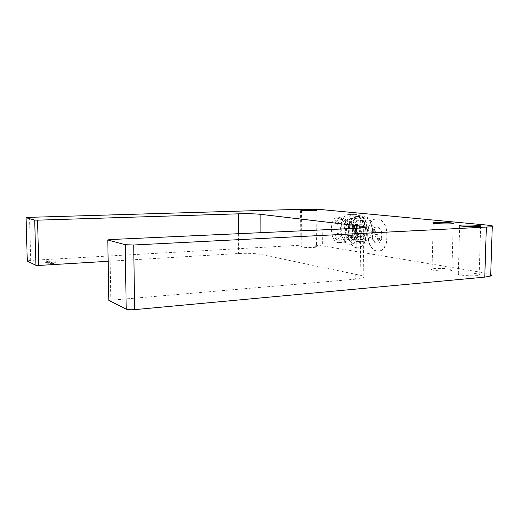 <?xml version="1.0" encoding="UTF-8"?>
<svg xmlns="http://www.w3.org/2000/svg" width="519" height="519" viewBox="0 0 519 519"><rect width="100%" height="100%" fill="white"/><g stroke="black" fill="none" stroke-linecap="round" stroke-linejoin="round"><path stroke-width="0.39" stroke-dasharray="2.6 1.95" d="M108.841 300.397L355.69 279.164C359.297 278.846 361.775 278.398 363.118 277.827C364.909 276.938 363.91 276.082 360.115 275.252L260.025 254.271C254.55 253.343 247.349 253.09 238.429 253.512L108.153 261.291M490.708 274.486L484.746 272.916L486.271 225.025M322.993 209.747L322.617 245.928L484.746 272.916M338.505 217.247C347.302 217.461 347.97 242.503 339.192 242.548C329.876 243.898 328.443 217.26 337.83 217.234L338.505 217.247M356.949 247.784C345.862 246.726 345.44 216.825 356.54 216.838C368.107 215.262 369.989 247.576 358.344 247.829L356.949 247.784M377.17 251.001C365.266 249.84 364.812 218.947 376.736 218.888C389.179 217.169 391.3 250.671 378.766 251.047L377.17 251.001M322.617 245.928C316.402 245.072 308.915 244.838 300.157 245.221L300.43 209.313M29.525 217.338L30.718 260.395L300.157 245.221M449.525 269.095C444.465 268.18 433.806 268.18 432.055 269.089C428.058 270.555 448.909 271.956 451.9 270.399C452.75 269.964 451.958 269.53 449.525 269.095M476.416 273.656C470.993 272.683 460.139 272.657 458.296 273.61C454.034 275.161 475.929 276.789 479.141 275.128C480.075 274.642 479.167 274.149 476.416 273.656M315.468 246.343C312.075 245.708 302.428 245.798 301.189 246.48C298.483 247.472 314.618 248.011 316.532 246.986L315.468 246.343M30.718 260.395L27.273 260.901M46.1 261.109L49.35 262.549L44.894 262.809L53.593 263.983L55.546 262.186L51.122 262.445L47.852 261.012L46.1 261.109L46.087 260.681L47.845 260.577L47.852 261.012M347.73 216.91L347.042 216.897C337.551 216.929 338.978 243.385 348.398 242.029C357.267 241.977 356.618 217.117 347.73 216.91M346.244 241.309L345.122 241.095C344.622 239.415 346.154 237.864 349.709 236.456L351.266 236.949C352.038 239.434 350.364 240.887 346.244 241.309M349.566 224.552C346.004 223.04 344.681 221.263 345.576 219.226L346.848 218.895C351.071 219.44 352.537 221.159 351.24 224.046L349.566 224.552M339.724 218.188C335.916 218.817 334.483 220.264 335.417 222.521L336.987 223.047C340.49 221.697 341.976 220.147 341.437 218.402L339.724 218.188M336.546 234.685L335.469 235.185C334.178 238.065 335.605 239.765 339.757 240.284L340.996 239.934C341.852 237.494 340.367 235.743 336.546 234.685M356.637 247.803C345.55 246.746 345.122 216.838 356.229 216.851C367.789 215.275 369.671 247.602 358.026 247.848L356.637 247.803M376.846 251.027C364.948 249.86 364.494 218.96 376.411 218.901C388.854 217.182 390.976 250.69 378.442 251.073L376.846 251.027M44.894 262.809L44.881 262.374L49.337 262.114L49.35 262.549M49.337 262.114L46.087 260.681M47.845 260.577L51.115 262.011L51.122 262.445M51.115 262.011L55.533 261.751L55.546 262.186M55.533 261.751L53.593 263.983M53.58 263.535L44.881 262.374M349.028 235.165C345.252 236.139 343.695 237.637 344.369 239.661C346.27 241.393 352.712 237.06 350.507 235.516L349.028 235.165M346.141 220.011L344.811 220.432C342.177 222.229 348.093 227.283 350.468 225.252C351.551 222.69 350.111 220.945 346.141 220.011M337.642 224.299L336.143 223.916C333.938 222.34 340.256 218.012 342.177 219.79C342.877 221.86 341.366 223.358 337.642 224.299M340.445 239.214C336.533 238.318 335.118 236.593 336.208 234.024C338.57 231.961 344.382 236.943 341.742 238.779L340.445 239.214M349.631 214.561L348.852 214.548C337.603 214.581 339.283 245.805 350.455 244.196C360.952 244.118 360.154 214.743 349.631 214.561M356.748 240.096L357.383 240.109C363.235 240.005 362.294 223.799 356.482 224.61C350.935 224.623 351.201 239.668 356.748 240.096M376.989 243.022L377.709 243.041C384.021 242.879 382.957 226.07 376.697 226.959C370.741 227.011 371.033 242.548 376.989 243.022M355.002 214.379L354.224 214.36C343.656 214.302 344.026 242.918 354.568 243.846L355.813 243.885C366.382 243.807 365.597 214.555 355.002 214.379M356.274 240.122C350.734 239.694 350.461 224.643 356.008 224.636C361.821 223.825 362.762 240.031 356.91 240.135L356.274 240.122M376.502 243.054C370.553 242.581 370.261 227.037 376.21 226.978C382.471 226.089 383.535 242.905 377.229 243.067L376.502 243.054M356.443 241.491L357.474 241.523C366.433 241.465 365.804 216.773 356.819 216.579L356.125 216.566C347.166 216.52 347.496 240.751 356.443 241.491M354.412 227.017L353.42 228.535L358.382 237.799L359.395 236.288L354.412 227.017L353.621 227.056L358.597 236.327L359.395 236.288M374.523 229.443L373.453 231.013L378.786 240.654L379.876 239.09L374.523 229.443L373.712 229.482L379.065 239.136L379.876 239.09M359.823 216.468L359.129 216.455C349.508 216.494 350.915 242.704 360.471 241.354C369.457 241.29 368.834 216.663 359.823 216.468M358.382 237.799L357.591 237.838L352.635 228.574L353.42 228.535M352.635 228.574L353.621 227.056M358.597 236.327L357.591 237.838M378.786 240.654L377.975 240.699L372.648 231.052L373.453 231.013M372.648 231.052L373.712 229.482M379.065 239.136L377.975 240.699M359.427 242.068C348.82 241.024 350.338 212.102 360.874 215.943C368.788 217.779 369.917 238.643 362.256 241.614L359.427 242.068M365.395 240.316L367.932 239.901C374.796 237.241 373.797 218.778 366.706 217.13C357.247 213.685 355.859 239.421 365.395 240.316M365.752 218.032C373.518 218.227 374.03 239.194 366.278 239.246C358.058 240.394 356.851 218.064 365.136 218.019L365.752 218.032M350.747 218.603C358.382 218.81 358.914 240.025 351.298 240.063C343.215 241.212 341.995 218.622 350.137 218.59L350.747 218.603M350.714 221.01L350.604 221.01C349.268 222.333 349.326 223.572 350.779 224.714C352.077 223.507 352.057 222.275 350.714 221.01M354.386 231.675L354.522 231.682C355.859 230.332 355.787 229.093 354.315 227.951C353.011 229.158 353.03 230.397 354.386 231.675M350.526 233.952L350.396 233.946C349.086 235.295 349.157 236.528 350.617 237.644C351.895 236.45 351.863 235.217 350.526 233.952M238.416 233.693L238.429 253.512M260.077 232.707L260.025 254.271M360.848 228.016L360.115 275.252M356.449 228.308L355.69 279.164M109.794 239.57L110.839 300.001M363.339 220.51L363.229 220.504C361.905 221.697 361.918 222.917 363.281 224.176L363.397 224.176C364.721 222.982 364.701 221.756 363.339 220.51M367.05 231.065L368.198 229.359L366.985 227.38L365.973 229.087L367.05 231.065M363.138 233.323L363.002 233.323C361.704 234.497 361.73 235.717 363.079 236.975L363.222 236.982C364.52 235.795 364.487 234.575 363.138 233.323M363.916 227.569L363.118 277.827M433.203 223.183L432.055 269.089M453.191 223.572L451.9 270.399M459.659 225.778L458.296 273.61M480.659 226.252L479.141 275.128M301.468 210.221L301.189 246.48M316.888 210.325L316.532 246.986M26.119 217.597L27.332 260.869M107.861 239.765L108.925 300.358M339.192 242.548L348.398 242.029M337.83 217.234L347.042 216.897M376.736 218.888L376.411 218.901M378.766 251.047L378.442 251.073M351.266 236.949L350.507 235.516M345.122 241.095L344.369 239.661M345.576 219.226L344.811 220.432M351.24 224.046L350.468 225.252M335.417 222.521L336.143 223.916M341.444 218.402L342.177 219.79M340.996 239.934L341.742 238.779M335.469 235.185L336.208 234.024M350.455 244.196L355.813 243.885M348.852 214.548L354.224 214.36M356.482 224.61L356.008 224.636M357.383 240.109L356.91 240.135M376.697 226.959L376.21 226.978M377.709 243.041L377.229 243.067M357.474 241.523L360.471 241.354M356.125 216.566L359.129 216.455M366.706 217.13L360.874 215.943M367.932 239.901L362.256 241.614M351.298 240.063L366.278 239.246M350.137 218.59L365.136 218.019M350.779 224.714L363.397 224.176C364.215 224.461 364.714 223.559 364.909 221.477L363.229 220.504L350.604 221.01M354.522 231.682L367.186 231.072C369.567 230.183 369.496 228.95 366.985 227.38L354.315 227.951M350.617 237.644L363.222 236.982C364.04 237.228 364.539 236.34 364.714 234.309L363.002 233.323L350.396 233.946"/><path stroke-width="0.78" d="M37.563 220.16L34.708 220.088L26.054 217.733L29.525 217.338L300.43 209.313C309.227 209.118 316.752 209.261 322.993 209.747L486.271 225.025C492.22 225.609 494.218 226.187 492.265 226.771L133.714 244.994L125.228 244.715L107.783 239.966L109.794 239.57L356.449 228.308L363.916 227.569C365.713 227.082 364.701 226.602 360.874 226.128L260.116 214.282C254.615 213.763 247.375 213.607 238.409 213.828L37.563 220.16L38.769 265.443L35.928 265.319L27.28 261.115L26.054 217.733M450.784 222.839C445.685 222.32 434.954 222.301 433.209 222.807C429.2 223.618 450.194 224.435 453.191 223.572C454.041 223.326 453.236 223.086 450.784 222.839M477.895 225.428C472.426 224.876 461.508 224.837 459.665 225.369C455.397 226.232 477.454 227.173 480.659 226.252C481.593 225.979 480.672 225.707 477.895 225.428M315.812 209.961C312.406 209.605 302.713 209.644 301.468 210.02C298.756 210.565 314.968 210.889 316.888 210.325L315.812 209.961M108.153 261.291L38.769 265.443M486.348 227.374L484.765 277.127L134.629 309.635C130.723 309.921 127.914 309.759 126.214 309.149L108.841 300.397M484.765 277.127L490.656 276.024C491.707 275.544 491.727 275.031 490.708 274.486M34.708 220.088L35.928 265.319M238.409 213.828L238.416 233.693M260.116 214.282L260.077 232.707M360.874 226.128L360.848 228.016M108.847 300.722L107.783 239.966M125.228 244.715L126.214 309.149M134.629 309.635L133.714 244.994M492.265 226.771L490.656 276.024M433.209 222.807L433.203 223.183M459.665 225.369L459.659 225.778"/></g></svg>
